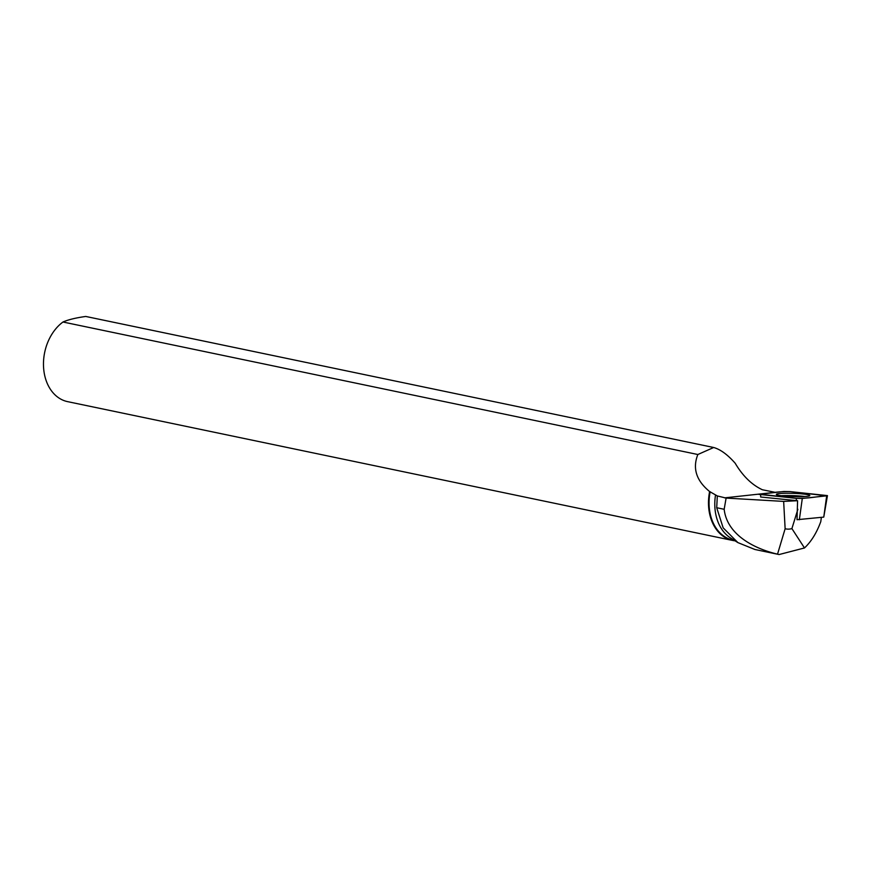 <?xml version="1.0" encoding="UTF-8"?>
<svg xmlns="http://www.w3.org/2000/svg" width="871" height="871" viewBox="0 0 871 871"><rect width="100%" height="100%" fill="white"/><g stroke="black" fill="none" stroke-linecap="round" stroke-linejoin="round"><path stroke-width="1.31" d="M797.03 519.704L823.759 517.102L826.699 495.817L827.45 495.61L789.888 491.582L783.878 491.484L758.717 494.336L796.29 498.354L802.3 498.452L826.699 495.817M827.45 495.61L823.759 517.102M809.529 495.229A16.734 1.633 2 0 0 791.51 493.291A16.734 1.633 2 0 0 776.355 494.39A16.734 1.633 2 0 0 776.649 494.706A16.734 1.633 2 0 0 794.548 496.644A16.734 1.633 2 0 0 809.812 495.555A16.734 1.633 2 0 0 809.529 495.229M797.019 519.334L797.586 500.716L783.65 501.402L726.109 498.081L717.312 495.937L716.713 507.728L723.159 527.848L737.9 542.611L754.874 549.481L779.099 554.544L804.488 547.957C811.239 541.62 816.671 532.856 820.776 521.664L821.375 517.363M797.586 500.716L796.366 500.618L796.29 498.354M760.601 494.75L760.677 497.003L796.366 500.618M775.332 492.409L774.591 492.224A43.55 32.521 101.8 0 1 774.591 492.289M797.869 509.285L791.902 528.599A21.394 15.972 -78.2 0 1 785.13 528.73L777.531 554.163L779.099 554.544M783.65 501.402L785.13 528.73M791.902 528.599L804.488 547.957M777.531 554.163C755.233 548.937 727.111 535.349 724.171 509.285L716.713 507.728M726.109 498.081L724.171 509.285M713.676 447.498L85.761 316.456C75.864 317.828 68.265 319.679 62.973 322.009L697.856 454.51L713.676 447.498C720.469 449.425 727.633 454.662 735.178 463.23C742.767 476.002 751.836 484.842 762.375 489.752L774.591 492.224M735.059 540.815A43.55 32.521 101.8 0 1 732.642 540.445A43.55 32.521 101.8 0 1 709.625 491.549L717.312 495.937M715.548 494.88A43.147 32.216 101.8 0 0 730.519 537.94L737.9 542.622M710.17 491.745A43.147 32.216 101.8 0 0 732.99 540.096L734.373 540.379M709.625 491.549C696.288 480.661 692.358 468.315 697.856 454.51M732.642 540.445L67.285 401.575A43.55 32.521 -78.2 0 1 43.55 367.061A43.55 32.521 -78.2 0 1 62.973 322.009M804.902 496.524A16.582 1.611 2 0 0 781.189 495.708M789.899 491.582L826.688 495.817C816.062 496.524 810.476 498.473 796.268 498.354L759.479 494.118C770.116 493.4 775.691 491.451 789.899 491.582M802.3 498.452L799.349 519.747M775.016 492.355L724.563 497.864"/></g></svg>
